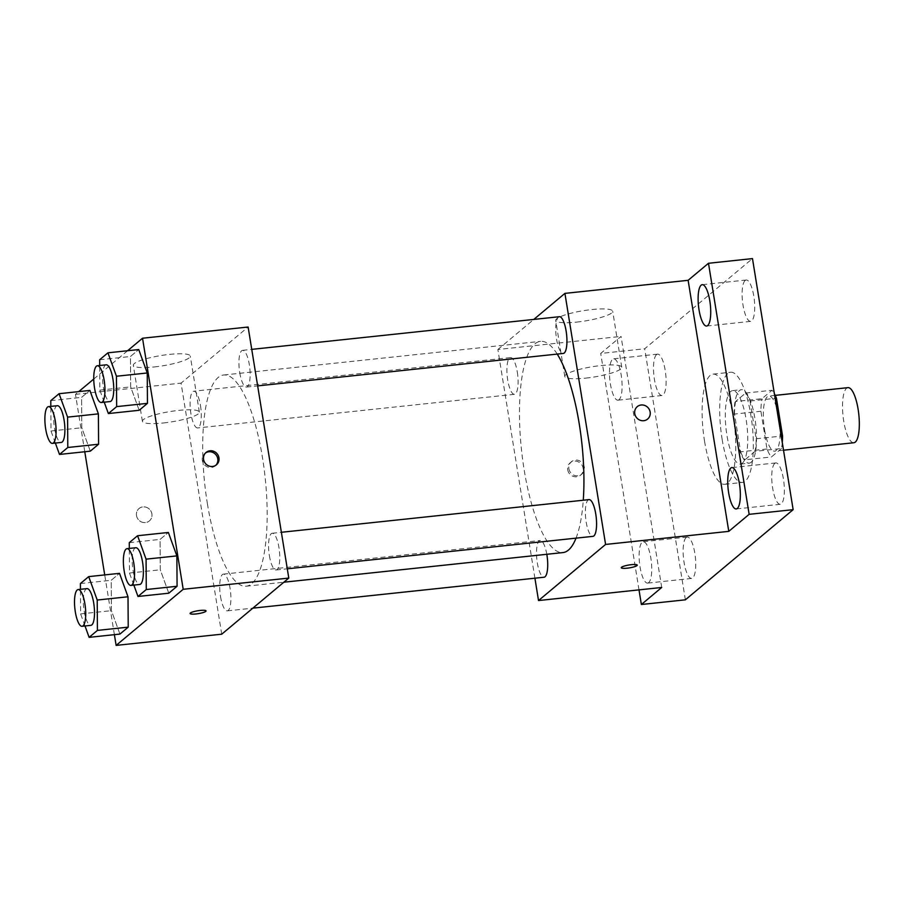 <?xml version="1.0" encoding="UTF-8"?>
<svg xmlns="http://www.w3.org/2000/svg" width="904" height="904" viewBox="0 0 904 904"><rect width="100%" height="100%" fill="white"/><g stroke="black" fill="none" stroke-linecap="round" stroke-linejoin="round"><path stroke-width="0.68" stroke-dasharray="4.52 3.39" d="M847.997 387.647A27.708 7.921 -96.1 0 0 843.737 421.207A27.708 7.921 -96.1 0 0 853.851 442.745M764.535 429.626A27.708 7.921 -96.1 0 0 774.649 451.164A27.708 7.921 -96.1 0 0 779.598 422.778A27.708 7.921 -96.1 0 0 768.795 396.065A27.708 7.921 -96.1 0 0 764.535 429.626M782.265 442.519A35.753 10.226 -96.1 0 1 781.485 448.531L755.089 451.333A35.753 10.226 -96.1 0 0 756.162 438.768L750.049 401.026A35.753 10.226 -96.1 0 0 745.642 393.059L735.562 401.489L761.959 398.687L772.05 390.257A35.753 10.226 -96.1 0 1 774.355 393.669M781.485 448.531L771.406 456.972A35.753 10.226 -96.1 0 1 766.999 448.994L760.885 411.252A35.753 10.226 -96.1 0 1 761.959 398.687M755.089 451.333L744.998 459.774L771.406 456.972M766.999 448.994L740.602 451.797L734.489 414.055L760.885 411.252M740.602 451.797A35.753 10.226 -96.1 0 0 744.998 459.774M735.562 401.489A35.753 10.226 -96.1 0 0 734.489 414.055M751.134 462.283A36.94 10.565 83.9 0 1 749.224 463.142A36.94 10.565 83.9 0 1 734.816 427.524A36.94 10.565 83.9 0 1 741.427 389.68A36.94 10.565 83.9 0 1 755.416 421.829A36.94 10.565 83.9 0 1 751.134 462.283M742.331 463.21A36.94 10.565 -96.1 0 0 746.614 422.767A36.94 10.565 -96.1 0 0 732.624 390.618A36.94 10.565 -96.1 0 0 726.94 435.366A36.94 10.565 -96.1 0 0 740.421 464.08A36.94 10.565 -96.1 0 0 742.331 463.21M745.642 393.059L772.05 390.257M756.162 438.768L781.237 436.112M750.049 401.026L775.123 398.37M722.149 439.367A55.404 15.843 -96.1 0 0 742.376 482.442A55.404 15.843 -96.1 0 0 752.275 425.671A55.404 15.843 -96.1 0 0 730.669 372.245A55.404 15.843 -96.1 0 0 722.149 439.367M704.555 441.242A55.404 15.843 -96.1 0 0 724.771 484.318A55.404 15.843 -96.1 0 0 734.681 427.547A55.404 15.843 -96.1 0 0 713.075 374.12A55.404 15.843 -96.1 0 0 704.555 441.242M745.145 280.5A20.792 5.944 -96.1 0 0 742.738 303.269A20.792 5.944 -96.1 0 0 750.614 321.372A20.792 5.944 -96.1 0 0 754.331 300.06A20.792 5.944 -96.1 0 0 746.229 280.014A20.792 5.944 -96.1 0 0 745.145 280.5M656.53 354.639A20.792 5.944 -96.1 0 0 654.123 377.409A20.792 5.944 -96.1 0 0 661.999 395.511A20.792 5.944 -96.1 0 0 665.717 374.199A20.792 5.944 -96.1 0 0 657.603 354.153A20.792 5.944 -96.1 0 0 656.53 354.639M686.159 537.552A20.792 5.944 -96.1 0 0 683.752 560.322A20.792 5.944 -96.1 0 0 691.628 578.424A20.792 5.944 -96.1 0 0 695.346 557.113A20.792 5.944 -96.1 0 0 687.232 537.066A20.792 5.944 -96.1 0 0 686.159 537.552M774.773 463.413A20.792 5.944 -96.1 0 0 772.366 486.182A20.792 5.944 -96.1 0 0 780.242 504.285A20.792 5.944 -96.1 0 0 783.96 482.973A20.792 5.944 -96.1 0 0 775.847 462.927A20.792 5.944 -96.1 0 0 774.773 463.413M685.368 599.827L644.71 348.774L752.478 258.6M648.699 582.605A20.792 5.944 83.9 0 1 647.626 583.091A20.792 5.944 83.9 0 1 639.749 565A20.792 5.944 83.9 0 1 642.156 542.219A20.792 5.944 83.9 0 1 643.23 541.733A20.792 5.944 83.9 0 1 651.106 559.836A20.792 5.944 83.9 0 1 648.699 582.605M619.07 399.692A20.792 5.944 83.9 0 1 617.997 400.178A20.792 5.944 83.9 0 1 610.121 382.087A20.792 5.944 83.9 0 1 612.539 359.306A20.792 5.944 83.9 0 1 613.613 358.82A20.792 5.944 83.9 0 1 621.477 376.923A20.792 5.944 83.9 0 1 619.07 399.692M661.728 587.464L621.059 336.412L600.708 353.441L644.71 348.774M639.004 589.883L600.708 353.441M534.908 578.198L497.867 349.498L621.059 336.412M497.867 349.498L533.801 319.428M576.707 322.095A28.86 5.209 170.8 0 0 612.686 311.225A28.86 5.209 170.8 0 0 583.362 310.693A28.86 5.209 170.8 0 0 555.711 320.445A28.86 5.209 170.8 0 0 576.707 322.095M557.226 354.085A106.197 30.363 -96.1 0 0 540.513 341.362A106.197 30.363 -96.1 0 0 524.184 470.012A106.197 30.363 -96.1 0 0 562.943 552.581M576.029 538.151A106.197 30.363 -96.1 0 0 583.272 500.228M559.395 316.705A18.464 5.277 -96.1 0 0 556.548 339.079A18.464 5.277 -96.1 0 0 563.294 353.441M546.807 554.288A18.464 5.277 -96.1 0 0 540.163 540.502A18.464 5.277 -96.1 0 0 537.315 562.876A18.464 5.277 -96.1 0 0 544.061 577.227M589.024 499.618A18.464 5.277 -96.1 0 0 586.176 521.992A18.464 5.277 -96.1 0 0 592.922 536.354M517.28 371.939A18.464 5.277 83.9 0 1 514.433 394.313A18.464 5.277 83.9 0 1 507.234 376.505A18.464 5.277 83.9 0 1 510.534 357.588A18.464 5.277 83.9 0 1 517.28 371.939M567.701 469.764A8.079 7.605 50.1 0 0 580.583 475.142A8.079 7.605 50.1 0 0 581.227 464.068A8.079 7.605 50.1 0 0 567.701 469.764M568.898 468.758A8.079 7.605 50.1 0 0 581.792 474.137A8.079 7.605 50.1 0 0 582.436 463.063A8.079 7.605 50.1 0 0 568.898 468.758M647.637 419.038L647.637 419.038A8.079 7.605 -129.9 0 1 636.619 417.727A8.079 7.605 -129.9 0 1 637.275 406.642L637.275 406.642M585.781 378.121A28.86 5.209 170.8 0 0 621.76 367.239A28.86 5.209 170.8 0 0 592.436 366.708A28.86 5.209 170.8 0 0 564.785 376.471A28.86 5.209 170.8 0 0 585.781 378.121M621.274 567.712L621.285 567.712A8.079 1.458 -9.2 0 1 621.274 567.712A8.079 1.458 -9.2 0 1 629.026 564.977A8.079 1.458 -9.2 0 1 637.23 565.124L637.23 565.136M207.389 503.652A106.197 30.363 -96.1 0 0 246.148 586.21A106.197 30.363 -96.1 0 0 265.132 477.402A106.197 30.363 -96.1 0 0 223.717 375.002A106.197 30.363 -96.1 0 0 207.389 503.652M200.473 405.58A18.464 5.277 83.9 0 1 197.637 427.954A18.464 5.277 83.9 0 1 190.439 410.145A18.464 5.277 83.9 0 1 193.738 391.217A18.464 5.277 83.9 0 1 200.473 405.58M269.381 555.632A18.464 5.277 -96.1 0 0 276.127 569.983A18.464 5.277 -96.1 0 0 279.426 551.067A18.464 5.277 -96.1 0 0 272.228 533.258A18.464 5.277 -96.1 0 0 269.381 555.632M220.519 596.504A18.464 5.277 -96.1 0 0 227.266 610.867A18.464 5.277 -96.1 0 0 230.565 591.939A18.464 5.277 -96.1 0 0 223.367 574.13A18.464 5.277 -96.1 0 0 220.519 596.504M239.752 372.719A18.464 5.277 -96.1 0 0 246.498 387.07A18.464 5.277 -96.1 0 0 249.798 368.154A18.464 5.277 -96.1 0 0 242.6 350.345A18.464 5.277 -96.1 0 0 239.752 372.719M221.729 634.19L181.071 383.126L248.125 327.022M139.159 410.292L130.651 386.867L130.447 356.492L138.741 349.554L130.447 356.492L130.651 386.867L139.159 410.292M119.927 634.077L111.418 610.652L111.215 580.278L119.509 573.339L111.215 580.278L111.418 610.652L119.927 634.077M84.773 451.751L75.473 394.336L78.727 391.613M93.756 379.047L127.588 350.741M114.39 634.664L104.717 574.91M168.788 593.205L160.279 569.78L160.064 539.405L168.37 532.467L160.064 539.405L160.279 569.78L168.788 593.205M90.298 451.164L81.789 427.739L81.586 397.364L89.88 390.426L81.586 397.364L81.789 427.739L90.298 451.164M75.473 394.336L181.071 383.126M154.313 366.945A28.86 5.209 170.8 0 0 190.292 356.063A28.86 5.209 170.8 0 0 160.968 355.543A28.86 5.209 170.8 0 0 133.317 365.295A28.86 5.209 170.8 0 0 154.313 366.945M136.504 515.551A8.079 7.605 50.1 0 0 149.386 520.93A8.079 7.605 50.1 0 0 150.03 509.856A8.079 7.605 50.1 0 0 136.504 515.551A8.079 7.605 50.1 0 0 149.386 520.93A8.079 7.605 50.1 0 0 150.03 509.845A8.079 7.605 50.1 0 0 136.504 515.551M215.819 465.289A8.079 7.605 -129.9 0 1 204.225 464.509A8.079 7.605 -129.9 0 1 205.502 452.96M163.387 422.97A28.86 5.209 170.8 0 0 199.366 412.088A28.86 5.209 170.8 0 0 170.042 411.557A28.86 5.209 170.8 0 0 142.391 421.32A28.86 5.209 170.8 0 0 163.387 422.97M190.089 613.488L190.089 613.5A8.079 1.458 -9.2 0 1 190.089 613.488A8.079 1.458 -9.2 0 1 197.829 610.754A8.079 1.458 -9.2 0 1 206.033 610.912A8.079 1.458 -9.2 0 1 206.044 610.912L206.044 610.912M55.37 443.062L50.997 431.005L50.827 406.393M57.336 405.704A18.464 5.277 -96.1 0 0 54.5 428.078A18.464 5.277 -96.1 0 0 61.235 442.44M50.997 431.005L81.789 427.739M50.782 400.641L81.586 397.364M104.231 402.178L99.847 390.132L99.689 365.521M106.197 364.82A18.464 5.277 -96.1 0 0 103.361 387.194A18.464 5.277 -96.1 0 0 110.096 401.557M99.858 390.132L130.651 386.867M99.643 359.758L130.447 356.492M84.999 625.975L80.614 613.918L80.445 589.306M86.965 588.617A18.464 5.277 -96.1 0 0 84.128 610.991A18.464 5.277 -96.1 0 0 90.863 625.353M80.614 613.918L111.418 610.652M80.411 583.555L111.215 580.278M133.849 585.091L129.475 573.046L129.306 548.434M135.826 547.734A18.464 5.277 -96.1 0 0 132.99 570.108A18.464 5.277 -96.1 0 0 139.725 584.47M129.475 573.046L160.279 569.78M129.272 542.671L160.064 539.405M775.225 395.376L768.795 396.065M783.519 450.215L774.649 451.164M740.421 464.08L749.224 463.142M732.624 390.618L741.427 389.68M724.771 484.318L742.376 482.442M713.075 374.12L730.669 372.245M775.847 462.927L731.856 467.594M780.242 504.285L736.24 508.952M687.232 537.066L643.23 541.733M691.628 578.424L647.626 583.091M657.603 354.153L613.613 358.82M661.999 395.511L617.997 400.178M746.229 280.014L702.227 284.681M750.614 321.372L706.612 326.039M571.418 461.741L570.209 462.746M581.792 474.137L580.583 475.142M621.76 367.239L612.686 311.225M564.785 376.471L555.711 320.445M246.148 586.21L283.856 582.21M223.717 375.002L540.513 341.362M510.534 357.588L193.738 391.217M514.433 394.313L197.637 427.954M276.127 569.983L287.291 568.808M272.228 533.258L281.37 532.286M227.266 610.867L252.849 608.155M223.367 574.13L540.163 540.502M246.498 387.07L257.663 385.895M242.6 350.345L251.753 349.373M215.242 465.831L216.451 464.825M204.869 453.435L206.078 452.429M199.366 412.088L190.292 356.063M142.391 421.32L133.317 365.295"/><path stroke-width="1.36" d="M783.519 450.215L853.851 442.745A27.708 7.921 -96.1 0 0 858.8 414.36A27.708 7.921 -96.1 0 0 847.997 387.647L775.225 395.376M775.123 398.37L776.446 398.223A35.753 10.226 -96.1 0 0 774.355 393.669M776.446 398.223L782.559 435.965A35.753 10.226 -96.1 0 1 782.265 442.519M781.237 436.112L782.559 435.965M533.801 319.428L564.921 293.382L688.125 280.308L708.487 263.279L752.478 258.6L793.147 509.664L685.368 599.827L641.365 604.505L639.004 589.883M708.487 263.279L749.145 514.331L793.147 509.664M749.145 514.331L728.782 531.36L605.59 544.445L538.524 600.55L661.728 587.464L641.365 604.505M637.23 565.124A8.079 1.458 -9.2 0 1 627.161 568.175A8.079 1.458 -9.2 0 1 621.285 567.712A8.079 1.458 -9.2 0 1 629.026 564.989A8.079 1.458 -9.2 0 1 637.23 565.136A8.079 1.458 -9.2 0 1 627.161 568.175A8.079 1.458 -9.2 0 1 621.285 567.712M707.696 325.553A20.792 5.944 83.9 0 1 706.612 326.039A20.792 5.944 83.9 0 1 698.747 307.948A20.792 5.944 83.9 0 1 701.154 285.167A20.792 5.944 83.9 0 1 702.227 284.681A20.792 5.944 83.9 0 1 710.103 302.783A20.792 5.944 83.9 0 1 707.696 325.553M737.314 508.466A20.792 5.944 83.9 0 1 736.24 508.952A20.792 5.944 83.9 0 1 728.364 490.861A20.792 5.944 83.9 0 1 730.771 468.08A20.792 5.944 83.9 0 1 731.856 467.594A20.792 5.944 83.9 0 1 739.721 485.697A20.792 5.944 83.9 0 1 737.314 508.466M688.125 280.308L728.782 531.36M283.856 582.21L562.943 552.581A106.197 30.363 -96.1 0 0 576.029 538.151M583.272 500.228A106.197 30.363 -96.1 0 0 557.226 354.085M564.921 293.382L605.59 544.445M538.524 600.55L534.908 578.198M257.663 385.895L563.294 353.441A18.464 5.277 -96.1 0 0 566.593 334.514A18.464 5.277 -96.1 0 0 559.395 316.705L251.753 349.373M252.849 608.155L544.061 577.227A18.464 5.277 -96.1 0 0 546.807 554.288M287.291 568.808L592.922 536.354A18.464 5.277 -96.1 0 0 596.222 517.427A18.464 5.277 -96.1 0 0 589.024 499.618L281.37 532.286M637.275 406.642A8.079 7.605 -129.9 0 1 650.157 412.021A8.079 7.605 -129.9 0 1 636.619 417.727A8.079 7.605 -129.9 0 1 645.06 405.58A8.079 7.605 -129.9 0 1 647.637 419.038M127.588 350.741L142.527 338.232L248.125 327.022L288.794 578.085L221.729 634.19L116.13 645.399L114.39 634.664M142.527 338.232L183.196 589.295L288.794 578.085M183.196 589.295L116.13 645.399M195.965 613.963A8.079 1.458 -9.2 0 1 190.089 613.5A8.079 1.458 -9.2 0 1 197.829 610.765A8.079 1.458 -9.2 0 1 206.044 610.912A8.079 1.458 -9.2 0 1 195.965 613.963M99.689 365.521L99.643 359.758L107.938 352.82L138.741 349.554L147.25 372.979L147.454 403.353L139.159 410.292L147.454 403.353L147.25 372.979L116.446 376.245L116.65 406.619L108.356 413.557L104.231 402.178M80.445 589.306L80.411 583.555L88.705 576.616L119.509 573.339L128.006 596.776L128.221 627.139L119.927 634.077L128.221 627.139L128.006 596.776L97.214 600.041L97.417 630.404L89.123 637.354L84.999 625.975M78.727 391.613L93.756 379.047M104.717 574.91L84.773 451.751M129.306 548.434L129.272 542.671L137.566 535.733L168.37 532.467L176.868 555.892L177.082 586.267L168.788 593.205L177.082 586.267L176.868 555.892L146.075 559.158L146.278 589.532L137.984 596.471L133.849 585.091M50.827 406.393L50.782 400.641L59.076 393.703L89.88 390.426L98.389 413.862L98.592 444.226L90.298 451.164L98.592 444.226L98.389 413.862L67.585 417.128L67.8 447.491L59.494 454.441L55.37 443.062M218.96 457.808A8.079 7.605 -129.9 0 1 205.434 463.503A8.079 7.605 -129.9 0 1 213.864 451.356A8.079 7.605 -129.9 0 1 218.96 457.808M205.502 452.96A8.079 7.605 -129.9 0 1 215.819 465.289M206.044 610.912A8.079 1.458 -9.2 0 1 195.965 613.952A8.079 1.458 -9.2 0 1 190.089 613.5M59.076 393.703L67.585 417.128M52.443 443.367L61.235 442.44A18.464 5.277 -96.1 0 0 64.546 423.513A18.464 5.277 -96.1 0 0 57.336 405.704L48.545 406.63A18.464 5.277 -96.1 0 0 45.697 429.016A18.464 5.277 -96.1 0 0 52.443 443.367A18.464 5.277 -96.1 0 0 55.743 424.451A18.464 5.277 -96.1 0 0 48.545 406.63M67.8 447.491L98.592 444.226M59.494 454.441L90.298 451.164M89.88 390.426L98.389 413.862M107.938 352.82L116.446 376.245M101.304 402.495L110.096 401.557A18.464 5.277 -96.1 0 0 113.395 382.629A18.464 5.277 -96.1 0 0 106.197 364.82L97.395 365.758A18.464 5.277 -96.1 0 0 94.558 388.132A18.464 5.277 -96.1 0 0 101.304 402.495A18.464 5.277 -96.1 0 0 104.604 383.567A18.464 5.277 -96.1 0 0 97.395 365.758M116.65 406.619L147.454 403.353M108.356 413.557L139.159 410.292M138.741 349.554L147.25 372.979M88.705 576.616L97.214 600.041M82.061 626.28L90.863 625.353A18.464 5.277 -96.1 0 0 94.163 606.426A18.464 5.277 -96.1 0 0 86.965 588.617L78.162 589.555A18.464 5.277 -96.1 0 0 75.326 611.929A18.464 5.277 -96.1 0 0 82.061 626.28A18.464 5.277 -96.1 0 0 85.371 607.364A18.464 5.277 -96.1 0 0 78.162 589.555M97.417 630.404L128.221 627.139M89.123 637.354L119.927 634.077M119.509 573.339L128.006 596.776M137.566 535.733L146.075 559.158M130.922 585.408L139.725 584.47A18.464 5.277 -96.1 0 0 143.024 565.542A18.464 5.277 -96.1 0 0 135.826 547.734L127.023 548.671A18.464 5.277 -96.1 0 0 124.187 571.045A18.464 5.277 -96.1 0 0 130.922 585.408A18.464 5.277 -96.1 0 0 134.221 566.48A18.464 5.277 -96.1 0 0 127.023 548.671M146.278 589.532L177.082 586.267M137.984 596.471L168.788 593.205M168.37 532.467L176.868 555.892"/></g></svg>
